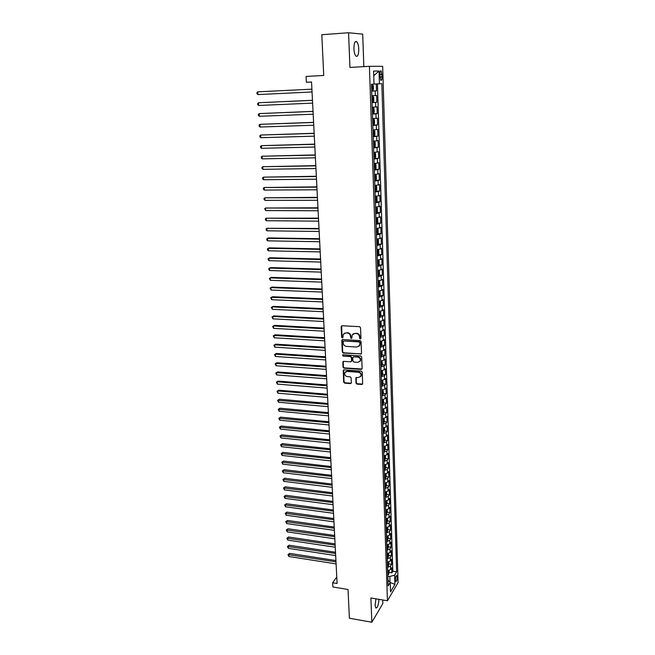 <?xml version="1.0" encoding="UTF-8"?>
<svg xmlns="http://www.w3.org/2000/svg" width="655" height="655" viewBox="0 0 655 655"><rect width="100%" height="100%" fill="white"/><g stroke="black" fill="none" stroke-linecap="round" stroke-linejoin="round"><path stroke-width="0.98" d="M360.291 338.979L360.946 338.324L360.528 327.729L359.513 326.673L342.066 325.74L341.149 326.681L341.623 337.194L342.328 337.923L342.892 337.612L343.253 334.353L345.84 332.928L347.289 333.01C349.164 333.305 350.245 334.418 350.515 336.351L350.572 337.718L351.276 338.447L351.85 338.127L352.202 334.893L354.83 333.436L356.287 333.518C358.179 333.813 359.259 334.934 359.529 336.875L359.579 338.242L360.291 338.979M353.135 333.87L356.639 333.239C358.531 333.542 359.611 334.656 359.882 336.596L359.931 337.964L360.864 338.668M341.705 325.797L341.992 336.916L342.884 337.628M344.194 333.338L347.649 332.732C349.524 333.035 350.597 334.148 350.867 336.081L350.924 337.44L351.841 338.144M375.937 598.826L375.11 605.179L375.806 607.996C377.485 608.053 378.533 605.163 378.95 599.333M358.768 49.027C358.572 45.49 357.917 43.058 356.811 41.715C354.953 40.716 353.987 43.066 353.913 48.773C354.109 52.31 354.764 54.742 355.861 56.052C357.728 57.042 358.694 54.701 358.768 49.027M397.192 577.047L396.856 575.573C396.029 575.589 395.538 577.096 395.391 580.093L395.726 581.566C396.553 581.542 397.045 580.043 397.192 577.047M355.976 383.069L356.967 384.108L361.806 384.485L362.641 384.018L362.281 372.163L361.273 371.115L344.063 369.87L343.253 370.312L343.67 382.111L344.661 383.142L350.441 383.593L351.35 382.708L351.145 377.845L350.147 376.813L347.273 376.6C345.111 376.011 344.309 374.693 344.866 372.621L347.044 371.434L358.375 372.261C360.528 372.826 361.339 374.144 360.815 376.207L358.58 377.444L355.861 377.763L355.976 383.069L356.32 382.749L357.319 383.781L362.616 384.076M363.844 66.638L362.698 34.134L348.566 32.75L321.802 34.707L323.734 75.464L306.081 76.438L306.384 82.26L311.543 81.99L337.096 583.49L332.65 582.754L332.879 586.97L348.034 589.5L349.393 618.23L371.844 622.25L382.848 603.574L382.716 599.972M348.566 32.75L349.942 67.449L369.412 66.311L387.449 600.774L370.886 597.974L371.844 622.25M360.602 354.199L361.535 353.282L361.077 341.623L360.062 340.575L342.688 339.544L341.779 340.469L342.303 352.038L343.302 353.07L361.38 353.831M361.683 356.967L362.133 368.511L361.208 369.412L343.981 368.184L342.991 367.144L342.868 361.789L343.67 361.347L350.646 361.83L351.563 360.921L351.424 357.646L350.417 356.607L343.154 356.123L342.524 355.075L343.089 354.764L360.676 355.919L361.683 356.967M389.275 572.404L391.87 572.806L391.706 567.738L390.65 569.449L390.544 566.051L387.563 567.41M389.005 563.955L391.6 564.348L391.436 559.247L390.38 560.934L390.265 557.52L387.277 558.862M387.244 557.864L388.169 557.233L388.726 555.456L391.322 555.841L391.158 550.708L390.102 552.37L389.995 548.931L386.99 550.257M388.431 546.9L391.051 547.277L390.888 542.119L389.823 543.756L389.717 540.301L386.704 541.603M388.145 538.295L390.773 538.672L390.609 533.481L389.545 535.094L389.43 531.614L386.409 532.9M387.85 529.641L390.503 530.01L390.331 524.794L389.267 526.374L389.152 522.878L386.114 524.147M387.555 520.938L390.224 521.298L390.052 516.05L388.98 517.614L388.865 514.085L385.828 515.338M387.261 512.185L389.946 512.538L389.774 507.257L388.693 508.788L388.579 505.251L385.533 506.479M386.958 503.376L389.659 503.72L389.496 498.406L388.407 499.921L388.292 496.351L385.23 497.571M386.655 494.517L389.381 494.852L389.209 489.506L388.12 490.988L388.006 487.402L384.935 488.597M386.352 485.601L389.095 485.936L388.923 480.557L387.834 482.006L387.711 478.404L384.632 479.575M386.049 476.635L388.808 476.955L388.636 471.551L387.539 472.975L387.424 469.348L384.329 470.503M385.738 467.621L388.521 467.932L388.349 462.487L387.244 463.887L387.13 460.236L384.026 461.374M385.427 458.541L388.227 458.844L388.055 453.366L386.949 454.742L386.835 451.066L383.724 452.187M385.115 449.412L387.94 449.707L387.76 444.196L386.655 445.539L386.532 441.847L383.412 442.944M384.804 440.225L387.645 440.512L387.465 434.969L386.352 436.287L386.237 432.57L383.101 433.643M384.485 430.99L387.351 431.268L387.171 425.684L386.057 426.97L385.934 423.236L382.79 424.284M384.166 421.689L387.056 421.959L386.876 416.351L385.754 417.603L385.631 413.837L382.479 414.869M383.846 412.339L386.753 412.593L386.573 406.952L385.443 408.18L385.328 404.389L382.16 405.396M383.527 402.923L386.45 403.177L386.27 397.495L385.14 398.69L385.017 394.875L381.84 395.866M383.2 393.459L386.155 393.696L385.967 387.981L384.829 389.144L384.706 385.312L381.521 386.278M382.872 383.928L385.844 384.157L385.664 378.41L384.526 379.54L384.395 375.683L381.202 376.625M382.545 374.341L385.541 374.562L385.353 368.773L384.207 369.878L384.084 365.989L380.874 366.915M382.209 364.696L385.23 364.901L385.05 359.079L383.895 360.152L383.773 356.246L380.555 357.139M381.873 354.985L384.919 355.19L384.739 349.328L383.584 350.368L383.453 346.43L380.227 347.306M381.529 345.218L384.608 345.406L384.419 339.511L383.265 340.518L383.134 336.564L379.892 337.407M381.194 335.393L384.297 335.573L384.108 329.637L382.946 330.603L382.815 326.624L379.564 327.451M380.85 325.502L383.977 325.666L383.789 319.697L382.618 320.631L382.487 316.627L379.229 317.429M380.506 315.554L383.666 315.702L383.47 309.692L382.299 310.601L382.168 306.565L378.893 307.342M380.154 305.533L383.347 305.672L383.15 299.63L381.971 300.498L381.84 296.437L378.557 297.19M379.802 295.454L383.019 295.585L382.823 289.502L381.644 290.329L381.513 286.251L378.213 286.972M379.45 285.31L382.7 285.424L382.504 279.3L381.308 280.103L381.177 275.992L377.869 276.688M379.089 275.108L382.373 275.206L382.176 269.041L380.981 269.803L380.85 265.668L377.526 266.339M378.729 264.833L382.045 264.923L381.849 258.717L380.645 259.445L380.514 255.278L377.182 255.925M378.361 254.492L381.709 254.566L381.513 248.327L380.309 249.015L380.17 244.823L376.83 245.437M377.992 244.086L381.382 244.151L381.177 237.863L379.965 238.51L379.834 234.294L376.478 234.883M377.624 233.614L381.046 233.663L380.842 227.334L379.63 227.948L379.491 223.699L376.126 224.264M377.247 223.077L380.711 223.101L380.506 216.74L379.286 217.313L379.147 213.039L375.765 213.571M376.871 212.466L380.367 212.482L380.162 206.071L378.942 206.603L378.803 202.305L375.405 202.813M376.494 201.781L380.031 201.781L379.826 195.337L378.59 195.829L378.451 191.497L375.045 191.972M375.028 191.285L379.687 191.023L379.474 184.53L378.238 184.98L378.099 180.624L374.685 181.075M375.675 180.215L379.335 180.182L379.13 173.649L377.886 174.058L377.747 169.67L374.316 170.095M374.988 169.334L378.991 169.277L378.778 162.694L377.534 163.07L377.395 158.649L373.948 159.042M375.012 158.191L374.816 152.68L375.544 153.606L375.651 156.93L374.996 158.223L373.931 158.387L378.639 158.297L378.426 151.673L377.174 152.001L377.034 147.555L373.579 147.915M373.563 147.35L378.287 147.244L378.074 140.571L376.813 140.866L376.674 136.387L373.203 136.715M373.186 136.248L377.935 136.117L377.722 129.403L376.453 129.649L376.306 125.138L372.826 125.441M372.818 125.072L377.575 124.909L377.362 118.154L376.093 118.358L375.945 113.823L372.449 114.085M372.441 113.814L377.214 113.634L377.002 106.83L375.724 106.986L375.577 102.417L372.073 102.655M372.065 102.483L376.854 102.278L376.633 95.433L371.844 95.761M379.867 74.375L380.768 80.287C381.603 80.745 382.045 79.599 382.094 76.864L381.185 70.936C380.35 70.478 379.908 71.624 379.867 74.375M369.412 66.311L382.676 66.343L398.084 582.549L387.449 600.774M391.87 572.806L392.82 571.234L396.619 571.831L381.849 83.668L371.459 84.217L388.178 585.922L390.241 582.467L387.989 580.183M396.619 571.831L394.637 575.139L394.924 584.424L390.552 591.866L390.241 582.467M374.013 84.086L373.587 71.076L379.024 71.01L379.417 83.799M371.688 91.078L376.486 90.848L371.688 91.143M376.854 102.278L375.577 102.417M377.214 113.634L375.945 113.823M377.575 124.909L376.306 125.138M377.935 136.117L376.674 136.387M378.287 147.244L377.034 147.555M378.639 158.297L377.395 158.649M378.991 169.277L377.747 169.67M379.335 180.182L378.099 180.624M379.687 191.023L378.451 191.497M380.031 201.781L378.803 202.305M380.367 212.482L379.147 213.039M380.711 223.101L379.491 223.699M381.046 233.663L379.834 234.294M381.382 244.151L380.17 244.823M381.709 254.566L380.514 255.278M382.045 264.923L380.85 265.668M382.373 275.206L381.177 275.992M382.7 285.424L381.513 286.251M383.019 295.585L381.84 296.437M383.347 305.672L382.168 306.565M383.666 315.702L382.487 316.627M383.977 325.666L382.815 326.624M384.297 335.573L383.134 336.564M384.608 345.406L383.453 346.43M384.919 355.19L383.773 356.246M385.23 364.901L384.084 365.989M385.541 374.562L384.395 375.683M385.844 384.157L384.706 385.312M386.155 393.696L385.017 394.875M386.45 403.177L385.328 404.389M386.753 412.593L385.631 413.837M387.056 421.959L385.934 423.236M387.351 431.268L386.237 432.57M387.645 440.512L386.532 441.847M387.94 449.707L386.835 451.066M388.227 458.844L387.13 460.236M388.521 467.932L387.424 469.348M388.808 476.955L387.711 478.404M389.095 485.936L388.006 487.402M389.381 494.852L388.292 496.351M389.659 503.72L388.579 505.251M389.946 512.538L388.865 514.085M390.224 521.298L389.152 522.878M390.503 530.01L389.43 531.614M390.773 538.672L389.717 540.301M391.051 547.277L389.995 548.931M391.322 555.841L390.265 557.52M391.6 564.348L390.544 566.051M392.82 571.234L377.444 83.897M376.486 90.848L376.273 83.963M390.036 582.254L389.84 576.466L387.85 576.154M336.768 576.965L332.65 582.754M306.384 82.26L311.543 82.063M372.22 107.232L375.724 106.986M372.605 118.637L376.093 118.358M372.982 129.96L376.453 129.649M373.358 141.202L376.813 140.866M373.727 152.378L377.174 152.001M374.095 163.472L377.534 163.07M374.464 174.492L377.886 174.058M374.832 185.439L378.238 184.98M375.192 196.32L378.59 195.829M375.552 207.127L378.942 206.603M375.913 217.861L379.286 217.313M376.265 228.521L379.63 227.948M376.617 239.116L379.965 238.51M377.157 255.172L378.189 254.885L378.819 253.46L378.713 250.333L376.969 249.645L380.309 249.015M377.321 260.101L380.645 259.445M377.665 270.49L380.981 269.803M378.009 280.807L381.308 280.103M378.353 291.066L381.644 290.329M378.688 301.259L381.971 300.498M379.024 311.379L382.299 310.601M379.36 321.441L382.618 320.631M379.695 331.438L382.946 330.603M380.023 341.378L383.265 340.518M380.358 351.244L383.584 350.368M380.686 361.052L383.895 360.152M381.005 370.804L384.207 369.878M381.333 380.49L384.526 379.54M381.652 390.118L384.829 389.144M381.971 399.689L385.14 398.69M382.291 409.195L385.443 408.18M382.602 418.643L385.754 417.603M382.913 428.034L386.057 426.97M383.339 437.36L386.352 436.287M383.535 446.644L386.655 445.539M383.846 455.864L386.949 454.742M384.149 465.034L387.244 463.887M384.452 474.138L387.539 472.975M384.755 483.193L387.834 482.006M385.05 492.192L388.12 490.988M385.353 501.141L388.407 499.921M385.648 510.032L388.693 508.788M385.942 518.866L388.98 517.614M386.237 527.66L389.267 526.374M386.524 536.388L389.545 535.094M386.818 545.075L389.823 543.756M387.105 553.704L390.102 552.37M387.392 562.285L390.38 560.934M387.67 570.816L390.65 569.449M389.84 576.466L394.637 575.139M373.735 75.726L379.024 71.01M394.924 584.424L390.241 582.483M342.311 339.601L342.663 351.743L343.662 352.783L360.954 353.905M359.759 342.63L359.046 341.894L343.801 340.985L343.236 341.296L343.228 343.056C343.498 344.972 344.571 346.086 346.438 346.389L356.836 347.035L359.497 345.545L360.103 342.344L359.046 341.894M343.605 341.001L359.398 341.615M358.973 346.266L359.849 345.259L359.816 344.063M360.103 342.344L360.16 343.777M343.269 361.413L343.351 366.841L344.342 367.873L362.002 369.019M351.416 361.454L351.915 360.618L351.776 357.352L350.777 356.312L343.154 356.123M342.524 355.075L342.884 354.781L343.515 355.829M357.917 362.33L360.152 361.085C360.7 358.989 359.882 357.663 357.704 357.09L353.684 356.828L352.767 357.736L352.906 361.011L353.905 362.051L357.917 362.33M359.775 361.617L360.496 360.782C361.044 358.694 360.234 357.36 358.056 356.795L357.704 357.09M353.266 356.901L358.056 356.795M356.246 377.386L356.32 382.749M360.479 376.699L361.159 375.888C361.683 373.833 360.872 372.515 358.719 371.95L358.375 372.261M345.57 371.819L347.396 371.131L358.719 371.95M343.646 369.936L344.031 381.791L345.021 382.823L351.236 383.2M372.572 84.724L371.475 84.782L372.572 84.724L373.325 85.838L373.432 89.293L372.777 90.464L372.589 84.749M372.777 90.464L371.672 90.562M257.931 94.582L256.989 93.804L256.916 92.715L257.751 91.847L311.903 89.17L257.751 91.847L257.931 94.582L312.05 91.97M371.598 88.368L372.294 88.327L372.376 86.976L371.549 86.976M372.048 102.057L373.137 101.975L373.808 100.755L373.702 97.325L372.949 96.244L371.86 96.318M372.949 96.244L371.86 96.293M312.476 100.297L258.479 102.753L258.659 105.463L312.615 103.122M371.974 99.879L372.67 99.83L372.76 98.487L371.934 98.496M312.476 100.346L258.479 102.753L257.644 103.596L257.718 104.677L258.659 105.463M372.433 113.471L373.514 113.372L374.185 112.144L374.07 108.73L373.334 107.682L372.245 107.772M373.334 107.682L372.236 107.731M313.041 111.366L259.208 113.585L259.388 116.279L313.18 114.207M373.006 109.893L372.31 109.942L373.006 109.893M372.359 111.309L373.055 111.26L373.145 109.925M313.041 111.44L259.208 113.585L258.373 114.404L258.447 115.485L259.388 116.279M372.81 124.818L373.89 124.704L374.554 123.451L374.447 120.061L373.702 119.046L372.621 119.153M373.702 119.046L372.621 119.087M313.598 122.362L259.929 124.344L260.109 127.029L313.745 125.22M373.383 121.249L372.695 121.306L373.383 121.249M372.736 122.665L373.432 122.608L373.522 121.281M313.606 122.469L259.929 124.344L259.093 125.146L259.167 126.218L260.109 127.029M373.186 136.076L374.259 135.953L374.922 134.684L374.816 131.319L374.095 130.361L372.998 130.46M374.283 135.921L374.095 130.361L372.998 130.37M314.154 133.284L260.641 135.036L260.821 137.706L314.302 136.158M373.113 133.947L373.8 133.874L373.899 132.564L373.072 132.597M314.163 133.423L260.641 135.036L259.814 135.822L259.888 136.887L260.821 137.706M373.555 147.269L374.627 147.121L375.29 145.844L375.184 142.503L374.464 141.57L373.375 141.685M374.652 147.097L374.464 141.57L373.366 141.578M314.703 144.133L261.353 145.664L261.533 148.308L314.85 147.023M373.489 145.148L374.169 145.074L374.275 143.764L373.44 143.805M314.719 144.313L261.353 145.664L260.526 146.425L260.6 147.481L261.533 148.308M373.735 152.705L374.816 152.68L373.743 152.836M315.26 154.916L262.057 156.226L262.237 158.854L315.407 157.814M373.858 156.275L374.537 156.193L374.644 154.899L373.817 154.948M315.268 155.129L262.057 156.226L261.239 156.971L261.304 158.019L262.237 158.854M374.3 169.424L375.364 169.252L376.011 167.934L375.904 164.642L375.2 163.766L374.111 163.914M375.38 169.219L375.2 163.766L374.111 163.766M315.8 165.625L262.761 166.714L262.942 169.326L315.947 168.54M374.226 167.336L374.906 167.246L375.012 165.952L374.185 166.01M315.816 165.871L262.761 166.714L261.943 167.443L262.008 168.482L262.942 169.326M374.66 180.395L375.724 180.207L376.371 178.872L376.265 175.597L375.544 174.738L374.48 174.918M375.544 174.738L374.472 174.746M316.349 176.269L263.466 177.137L263.637 179.732L316.496 179.2M374.594 178.316L375.274 178.217L375.38 176.932L374.545 176.997M316.357 176.539L263.466 177.137L262.639 177.849L262.712 178.88L263.637 179.732M375.921 185.676L376.101 191.047L376.731 189.737L376.625 186.487L375.904 185.652L374.84 185.848M375.904 185.652L374.84 185.66M316.881 186.847L264.153 187.502L264.333 190.081L317.036 189.786M374.955 189.221L375.634 189.123L375.749 187.846L374.914 187.919M316.897 187.15L264.153 187.502L263.335 188.19L263.408 189.221L264.333 190.081M375.389 202.108L376.437 201.896L377.084 200.536L376.977 197.302L376.265 196.5L375.209 196.705M376.265 196.5L375.2 196.5M317.421 197.351L264.849 197.794L265.021 200.356L317.569 200.307M375.315 200.062L375.986 199.947L376.109 198.678L375.274 198.76M317.438 197.687L264.849 197.794L264.031 198.465L264.096 199.488L265.021 200.356M375.741 212.867L376.797 212.629L377.436 211.254L377.329 208.044L376.617 207.275L375.569 207.496M376.617 207.275L375.561 207.267M317.953 207.791L265.529 208.02L265.701 210.574L318.101 210.763M375.675 210.828L376.347 210.705L376.469 209.444L375.634 209.534M317.97 208.159L265.529 208.02L264.71 208.675L265.701 210.574M376.101 223.543L377.149 223.298L377.788 221.914L377.681 218.721L376.969 217.976L375.921 218.213M376.969 217.976L375.913 217.968M318.477 218.164L266.217 218.189L266.38 220.719L318.633 221.153M376.035 221.521L376.699 221.398L376.822 220.145L375.986 220.244M318.502 218.557L266.217 218.189L265.398 218.827L265.463 219.843L266.38 220.719M376.453 234.154L377.493 233.9L378.131 232.492L378.025 229.324L377.321 228.603L376.273 228.857M377.321 228.603L376.265 228.595M319.001 228.472L266.888 228.292L267.06 230.806L319.157 231.469M376.388 232.148L377.051 232.017L377.174 230.773L376.347 230.871M319.026 228.898L266.888 228.292L266.077 228.914L266.143 229.921L267.06 230.806M376.805 244.7L377.845 244.43L378.475 243.013L378.369 239.861L377.673 239.173L376.633 239.435M377.673 239.173L376.617 239.157M319.525 238.715L268.632 237.912L267.567 238.338L267.731 240.835L319.681 241.728M376.74 242.702L377.403 242.563L377.526 241.327L376.699 241.441M319.55 239.173L267.567 238.338L266.749 238.936L266.814 239.935L267.731 240.835M378.205 254.852L378.033 249.678L376.977 249.948M320.049 248.9L269.295 247.868L268.231 248.31L268.403 250.799L320.197 251.921M377.092 253.19L377.747 253.051L377.878 251.815L377.043 251.938M320.074 249.375L268.231 248.31L267.42 248.9L267.486 249.891L268.403 250.799M377.501 265.578L378.533 265.283L379.163 263.834L379.057 260.731L378.361 260.092L377.329 260.387M378.361 260.092L377.632 260.076M320.565 259.012L269.958 257.759L268.894 258.234L269.066 260.698L320.713 262.049M377.436 263.605L378.091 263.457L378.23 262.237L377.395 262.36M320.59 259.519L268.894 258.234L268.083 258.799L268.149 259.789L269.066 260.698M377.845 275.919L378.868 275.608L379.499 274.15L379.392 271.064L378.705 270.45L377.673 270.761M378.705 270.45L378.238 270.441M321.073 269.066L270.613 267.592L269.557 268.091L269.721 270.54L321.228 272.112M377.779 273.962L378.434 273.806L378.574 272.586L377.738 272.726M321.097 269.598L269.557 268.091L268.747 268.64L268.812 269.623L269.721 270.54M378.189 286.194L379.212 285.867L379.834 284.401L379.736 281.331L379.057 280.758L378.017 281.069M379.229 285.834L378.795 280.741M321.58 279.055L271.26 277.368L270.212 277.884L270.376 280.324L321.736 282.108M378.123 284.245L378.778 284.09L378.909 282.878L378.082 283.017M321.613 279.619L270.212 277.884L269.41 278.424L270.376 280.324M378.524 296.404L379.548 296.06L380.17 294.578L380.064 291.532L379.376 290.976L378.361 291.303M322.088 288.978L271.907 287.087L270.867 287.619L271.031 290.05L322.244 292.048M378.467 294.463L379.114 294.3L379.253 293.096L378.426 293.244M322.121 289.567L270.867 287.619L270.056 288.143L271.031 290.05M379.687 301.153L378.696 301.48M379.9 306.155L379.728 301.144L380.399 301.668L380.498 304.698L379.884 306.196L378.868 306.54M322.596 298.844L272.554 296.74L271.514 297.296L271.678 299.712L322.751 301.93M378.803 304.624L379.45 304.452L379.589 303.249L378.762 303.404M322.62 299.466L271.514 297.296L270.712 297.804L271.678 299.712M379.965 311.289L379.032 311.592M380.096 311.264L380.727 311.739L380.825 314.752L380.211 316.259L379.204 316.619M323.095 308.652L273.192 306.335L272.161 306.917L272.324 309.316L323.251 311.739M379.139 314.711L379.785 314.531L379.925 313.344L379.098 313.508M323.128 309.291L272.161 306.917L271.358 307.408L272.324 309.316M380.244 321.351L379.368 321.638M380.457 321.318L381.054 321.752L381.153 324.741L380.547 326.264L379.532 326.632M323.586 318.395L273.831 315.882L272.799 316.48L272.963 318.862L323.75 321.499M379.474 324.741L380.121 324.552L380.26 323.365L379.433 323.537M323.619 319.067L272.799 316.48L271.997 316.954L272.963 318.862M380.514 331.356L379.703 331.618M380.817 331.315L381.382 331.692L381.48 334.664L380.891 336.162L379.867 336.588M324.078 328.081L274.461 325.363L273.438 325.985L273.594 328.351L324.241 331.193M379.802 334.697L380.449 334.508L380.596 333.329L379.761 333.51M324.119 328.777L273.438 325.985L272.636 326.444L274.461 325.363M273.594 328.351L272.636 326.444M380.784 341.296L380.031 341.542M381.177 341.239L381.709 341.574L381.808 344.53L381.194 346.077L380.195 346.479M324.569 337.702L275.092 334.787L274.068 335.434L274.232 337.784L324.733 340.829M380.137 344.604L380.776 344.407L380.923 343.228L380.096 343.416M324.61 338.422L274.068 335.434L273.274 335.876L275.092 334.787M274.232 337.784L273.274 335.876M381.046 351.178L380.358 351.399M381.546 351.096L382.029 351.399L382.127 354.33L381.537 355.853L380.522 356.304M325.06 347.273L275.714 344.162L274.699 344.825L274.854 347.158L325.216 350.409M380.465 354.437L381.104 354.24L381.251 353.07L380.424 353.258M325.101 348.018L274.699 344.825L273.905 345.25L275.714 344.162M274.854 347.158L273.905 345.25M381.308 360.995L380.686 361.192M381.906 360.897L382.446 364.074L381.84 365.646L380.85 366.063M325.543 356.779L276.336 353.471L275.329 354.159L275.485 356.484L325.707 359.923M380.784 364.213L381.423 364.008L381.578 362.845L380.752 363.042M325.584 357.548L275.329 354.159L274.527 354.568L276.336 353.471M275.485 356.484L274.527 354.568M381.57 370.746L381.014 370.927M382.266 370.64L382.766 373.751L382.16 375.331L381.169 375.765M326.026 366.227L276.95 362.731L275.952 363.435L276.099 365.744L326.19 369.387M381.112 373.931L381.742 373.718L381.898 372.564L381.071 372.769M326.067 367.029L275.952 363.435L275.149 363.836L276.95 362.731M276.099 365.744L275.149 363.836M381.832 380.44L381.333 380.596M382.626 380.309L383.077 383.371L382.479 384.968L381.497 385.41M326.501 375.626L277.564 371.934L276.566 372.662L276.721 374.955L326.665 378.786M381.431 383.584L382.061 383.363L382.217 382.217L381.398 382.43M326.55 376.445L276.566 372.662L275.771 373.047L277.564 371.934M276.721 374.955L275.771 373.047M382.086 390.077L381.652 390.208M382.995 389.93L383.396 392.935L382.798 394.539L381.816 394.998M326.984 384.96L278.178 381.087L277.18 381.824L277.335 384.108L327.14 388.137M381.75 393.18L382.381 392.959L382.536 391.813L381.718 392.034M327.025 385.803L277.18 381.824L276.385 382.201L278.178 381.087M277.335 384.108L276.385 382.201M383.355 399.476L383.707 402.44L383.11 404.053L382.135 404.52M327.451 394.244L278.784 390.183L277.794 390.945L277.941 393.213L327.615 397.429M382.07 402.71L382.7 402.489L382.856 401.343L382.037 401.572M327.5 395.112L277.794 390.945L277 391.297L278.784 390.183M277.941 393.213L277 391.297M383.724 408.974L384.01 411.88L383.421 413.502L382.446 413.985M327.926 403.464L279.39 399.223L278.4 400.008L278.547 402.26L328.089 406.665M382.389 412.191L383.011 411.954L383.175 410.824L382.348 411.053M327.967 404.356L277.605 400.344L279.39 399.223M278.547 402.26L277.605 400.344M384.092 418.406L384.321 421.263L383.732 422.901L382.757 423.392M328.392 412.634L279.988 408.212L279.005 409.015L279.153 411.258L328.556 415.843M382.7 421.607L383.322 421.37L383.486 420.24L382.659 420.477M328.442 413.551L278.211 409.342L279.988 408.212M279.153 411.258L278.211 409.342M384.46 427.781L384.624 430.597L384.043 432.243L383.069 432.742M328.859 421.755L280.577 417.153L279.603 417.972L279.75 420.199L329.023 424.964M383.011 430.965L383.633 430.728L383.797 429.598L382.978 429.852M328.9 422.688L278.817 418.283L280.577 417.153M279.75 420.199L278.817 418.283M384.829 437.09L384.935 439.865L384.346 441.519L383.38 442.035M329.318 430.81L281.175 426.037L280.201 426.872L280.348 429.091L329.481 434.036M383.322 440.275L383.945 440.021L384.108 438.899L383.29 439.161M329.367 431.776L279.415 427.175L281.175 426.037M280.348 429.091L279.415 427.175M385.148 446.358L385.23 449.084L384.649 450.746L383.691 451.27M329.776 439.824L281.765 434.871L280.79 435.722L280.938 437.933L329.94 443.05M383.633 449.518L384.411 448.151L383.593 448.413M329.825 440.807L280.012 436.009L281.765 434.871M280.938 437.933L280.012 436.009M385.443 455.577L385.533 458.238L384.952 459.916L383.994 460.449M330.235 448.773L282.346 443.648L281.38 444.524L281.527 446.718L330.398 452.016M383.936 458.705L384.714 457.337L383.904 457.608M330.284 449.78L280.602 444.802L282.346 443.648M281.527 446.718L280.602 444.802M385.746 464.731L385.836 467.342L385.255 469.029L384.297 469.569M330.685 457.681L282.927 452.384L281.969 453.276L282.117 455.454L330.849 460.923M384.239 467.842L385.025 466.475L384.207 466.753M330.742 458.705L281.191 453.538L282.927 452.384M282.117 455.454L281.191 453.538M386.049 473.835L386.131 476.398L385.558 478.093L384.6 478.641M331.135 466.532L283.509 461.063L282.551 461.971L282.698 464.141L331.307 469.782M384.542 476.922L385.32 475.555L384.51 475.833M331.193 467.572L281.773 462.225L283.509 461.063M282.698 464.141L281.773 462.225M386.344 482.891L386.425 485.388L385.852 487.091L384.903 487.656M331.586 475.325L284.082 469.7L283.132 470.626L283.271 472.779L331.749 478.592M384.845 485.944L385.623 484.577L384.812 484.864M331.643 476.398L282.354 470.863L284.082 469.7M283.271 472.779L282.354 470.863M386.638 491.88L386.72 494.328L386.147 496.048L385.197 496.613M332.036 484.07L284.655 478.281L283.705 479.223L283.852 481.368L332.2 487.345M385.14 494.918L385.918 493.551L385.107 493.845M332.085 485.158L282.927 479.452L284.655 478.281M283.852 481.368L282.927 479.452M386.933 500.829L387.007 503.22L386.442 504.94L385.5 505.521M332.478 492.773L285.228 486.812L284.278 487.778L284.426 489.907L332.642 496.048M385.443 503.834L386.221 502.467L385.402 502.77M332.535 493.878L283.509 487.983L285.228 486.812M284.426 489.907L283.509 487.983M387.22 509.713L387.302 512.054L386.737 513.79L385.795 514.38M332.912 501.411L285.793 495.303L284.851 496.277L284.99 498.398L333.084 504.702M385.738 512.701L386.515 511.326L385.705 511.637M332.969 502.541L284.073 496.474L285.793 495.303M284.99 498.398L284.073 496.474M387.514 518.547L387.588 520.84L387.023 522.575L386.09 523.173M333.354 510.008L286.358 503.736L285.416 504.735L285.555 506.839L333.518 513.307M386.032 521.511L386.802 520.135L385.991 520.455M333.411 511.162L284.647 504.915L286.358 503.736M285.555 506.839L284.647 504.915M387.801 527.332L387.875 529.567L387.31 531.32L386.376 531.925M333.788 518.555L286.915 512.128L285.981 513.135L286.12 515.231L333.96 521.863M386.319 530.263L387.097 528.896L386.286 529.215M333.845 519.726L285.212 513.315L286.915 512.128M286.12 515.231L285.212 513.315M388.087 536.06L388.161 538.246L387.596 540.007L386.671 540.621M334.222 527.054L287.471 520.471L286.538 521.495L286.677 523.582L334.394 530.362M386.614 538.975L387.383 537.608L386.581 537.935M334.279 528.241L285.768 521.658L287.471 520.471M286.677 523.582L285.768 521.658M388.374 544.739L388.44 546.876L387.883 548.644L386.958 549.267M334.656 535.503L288.02 528.765L287.095 529.805L287.234 531.876L334.82 538.819M386.9 547.629L387.67 546.262L386.868 546.597M334.713 536.707L286.325 529.96L288.02 528.765M287.234 531.876L286.325 529.96M388.726 555.456L388.652 553.369M335.082 543.904L288.577 537.018L287.651 538.074L287.791 540.129L335.254 547.228M387.187 556.234L387.956 554.867L387.154 555.203M335.147 545.132L286.882 538.213L288.577 537.018M287.791 540.129L286.882 538.213M388.939 561.949L388.464 565.724L387.523 566.411M335.507 552.255L289.117 545.222L288.2 546.295L288.339 548.341L335.679 555.587M387.473 564.79L388.243 563.415L387.441 563.767M335.573 553.5L287.439 546.417L289.117 545.222M288.339 548.341L287.439 546.417M389.217 570.472L388.743 574.206L387.809 574.902M335.933 560.557L289.666 553.377L288.749 554.466L288.888 556.504L336.097 563.898M387.76 573.297L388.521 571.921L387.719 572.274M335.99 561.826L287.987 554.58L289.666 553.377M288.888 556.504L287.987 554.58M375.356 95.548L375.209 90.947M379.867 74.441L382.012 74.326M379.941 76.979L382.094 76.864M371.598 88.359L372.294 88.327M373.162 101.943L372.973 96.269M371.974 99.863L372.67 99.83M373.538 113.348L373.35 107.707M372.359 111.284L373.055 111.26M373.907 124.671L373.727 119.071M372.736 122.624L373.432 122.608M373.113 133.898L373.8 133.874M373.481 145.091L374.169 145.074M373.858 156.209L374.537 156.193M374.226 167.254L374.906 167.246M375.741 180.174L375.561 174.754M374.586 178.226L375.274 178.217M374.955 189.123L375.634 189.123M376.453 201.863L376.281 196.516M375.315 199.947L375.986 199.947M376.813 212.597L376.633 207.291M375.675 210.705L376.347 210.705M377.165 223.265L376.985 217.992M376.027 221.39L376.699 221.398M377.509 233.86L377.337 228.628M376.379 232.009L377.051 232.017M377.861 244.389L377.689 239.19M376.731 242.555L377.403 242.563M377.084 253.035L377.747 253.051M378.549 265.242L378.377 260.109M377.427 263.441L378.091 263.457M378.885 275.575L378.721 270.466M377.771 273.79L378.434 273.806M378.115 284.065L378.778 284.09M379.564 296.027L379.401 290.984M378.459 294.275L379.114 294.3M378.795 304.419L379.45 304.452M380.227 316.218L380.064 311.272M379.13 314.506L379.785 314.531M380.563 326.223L380.399 321.327M379.466 324.52L380.121 324.552M380.891 336.162L380.727 331.324M379.794 334.476L380.449 334.508M381.21 346.036L381.054 341.255M380.129 344.366L380.776 344.407M381.537 355.853L381.382 351.129M380.457 354.199L381.104 354.24M381.857 365.605L381.701 360.938M380.776 363.967L381.423 364.008M382.176 375.29L382.029 370.681M381.104 373.669L381.742 373.718M382.495 384.927L382.348 380.367M381.423 383.314L382.061 383.363M382.815 394.498L382.667 389.987M381.742 392.902L382.381 392.959M383.126 404.012L382.978 399.558M382.061 402.432L382.7 402.489M383.437 413.461L383.29 409.064M382.381 411.905L383.011 411.954M383.748 422.86L383.601 418.512M382.692 421.312L383.322 421.37M384.059 432.202L383.912 427.903M383.003 430.662L383.633 430.728M384.362 441.478L384.223 437.229M383.314 439.964L383.945 440.021M384.665 450.706L384.526 446.505M383.617 449.199L384.248 449.264M384.968 459.875L384.829 455.724M383.928 458.385L384.55 458.451M385.271 468.988L385.132 464.886M384.231 467.514L384.853 467.58M385.566 478.044L385.435 473.999M384.534 476.586L385.156 476.66M385.869 487.05L385.738 483.046M384.837 485.601L385.451 485.674M386.163 495.999L386.032 492.044M385.132 494.566L385.754 494.64M386.458 504.899L386.327 500.993M385.427 503.474L386.049 503.556M386.745 513.741L386.622 509.877M385.721 512.333L386.335 512.415M387.04 522.534L386.909 518.719M386.016 521.134L386.63 521.224M387.326 531.27L387.203 527.504M386.311 529.887L386.917 529.977M387.613 539.966L387.49 536.232M386.597 538.59L387.211 538.68M387.899 548.595L387.776 544.919M386.884 547.244L387.498 547.326M388.178 557.184L388.063 553.549M387.171 555.841L387.776 555.931M388.464 565.724L388.341 562.129M387.457 564.389L388.063 564.479M388.743 574.206L388.628 570.652M387.744 572.888L388.341 572.978M355.157 41.83L356.811 41.715M380.465 70.977L381.185 70.936M371.549 87.017L372.376 86.976M371.934 98.52L372.76 98.487M373.26 132.58L373.899 132.564M373.751 143.781L374.275 143.764M374.202 154.907L374.644 154.899"/></g></svg>
